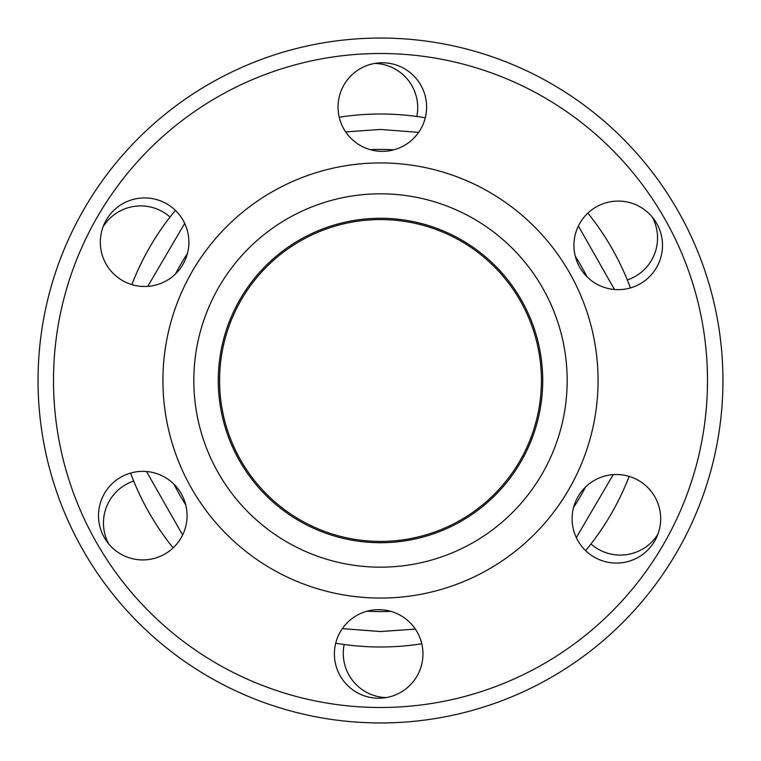 <?xml version="1.0" encoding="UTF-8"?>
<svg xmlns="http://www.w3.org/2000/svg" width="761" height="761" viewBox="0 0 761 761"><rect width="100%" height="100%" fill="white"/><g stroke="black" fill="none" stroke-linecap="round" stroke-linejoin="round"><path stroke-width="1.14" d="M380.5 114.007A266.493 266.493 0 0 1 425.285 117.793A266.493 266.493 0 0 0 339.216 117.223A266.493 266.493 0 0 1 380.5 114.007M587.863 213.109A266.493 266.493 0 0 1 630.403 287.934A266.493 266.493 0 0 0 587.863 213.109M345.656 131.9L380.5 129.456L418.664 132.376M578.379 226.007L614.469 289.484M613.233 474.626L576.296 537.608M415.344 629.1L380.5 631.544L342.336 628.624M629.147 476.386A266.493 266.493 0 0 1 585.618 550.641M421.784 643.777A266.493 266.493 0 0 1 335.715 643.207A266.493 266.493 0 0 0 380.5 646.993M175.439 273.989A231.068 231.068 0 0 1 187.406 253.584M370.207 149.66A231.068 231.068 0 0 1 393.865 149.812M575.268 256.162A231.068 231.068 0 0 1 586.959 276.738M188.89 242.207A44.29 44.29 0 0 1 144.609 286.488A44.29 44.29 0 0 1 100.319 242.207A44.29 44.29 0 0 1 144.609 197.917A44.29 44.29 0 0 1 188.89 242.207M187.073 515.644A44.29 44.29 0 0 1 142.783 559.925A44.29 44.29 0 0 1 98.502 515.644A44.29 44.29 0 0 1 142.783 471.354A44.29 44.29 0 0 1 187.073 515.644M422.964 653.937A44.29 44.29 0 0 1 378.674 698.227A44.29 44.29 0 0 1 334.393 653.937A44.29 44.29 0 0 1 378.674 609.656A44.29 44.29 0 0 1 422.964 653.937M660.681 518.793A44.29 44.29 0 0 1 616.391 563.083A44.29 44.29 0 0 1 572.11 518.793A44.29 44.29 0 0 1 616.391 474.512A44.29 44.29 0 0 1 660.681 518.793M662.498 245.356A44.29 44.29 0 0 1 618.217 289.646A44.29 44.29 0 0 1 573.927 245.356A44.29 44.29 0 0 1 618.217 201.075A44.29 44.29 0 0 1 662.498 245.356M426.607 107.063A44.29 44.29 0 0 1 382.326 151.344A44.29 44.29 0 0 1 338.036 107.063A44.29 44.29 0 0 1 382.326 62.773A44.29 44.29 0 0 1 426.607 107.063M38.05 380.5A342.45 342.45 0 0 1 380.5 38.05A342.45 342.45 0 0 1 722.95 380.5A342.45 342.45 0 0 1 380.5 722.95A342.45 342.45 0 0 1 38.05 380.5M344.162 644.5A44.29 44.29 0 0 0 386.084 697.599M590.964 543.972A44.29 44.29 0 0 0 657.913 534.212M627.302 279.972A44.29 44.29 0 0 0 652.32 217.113M416.838 116.5A44.29 44.29 0 0 0 374.916 63.401M133.698 481.028A44.29 44.29 0 0 0 108.68 543.887M53.498 380.5A327.002 327.002 0 0 1 380.5 53.498A327.002 327.002 0 0 1 707.502 380.5A327.002 327.002 0 0 1 380.5 707.502A327.002 327.002 0 0 1 53.498 380.5M162.93 380.5A217.57 217.57 0 0 0 380.5 598.07A217.57 217.57 0 0 0 598.07 380.5A217.57 217.57 0 0 0 380.5 162.93A217.57 217.57 0 0 0 162.93 380.5M193.827 380.5A186.673 186.673 0 0 1 380.5 193.827A186.673 186.673 0 0 1 567.173 380.5A186.673 186.673 0 0 1 380.5 567.173A186.673 186.673 0 0 1 193.827 380.5M218.283 380.5A162.217 162.217 0 0 0 380.5 542.717A162.217 162.217 0 0 0 542.717 380.5A162.217 162.217 0 0 0 380.5 218.283A162.217 162.217 0 0 0 218.283 380.5M541.423 380.5A160.923 160.923 0 0 1 380.5 541.423A160.923 160.923 0 0 1 219.577 380.5A160.923 160.923 0 0 1 380.5 219.577A160.923 160.923 0 0 1 541.423 380.5M131.853 284.614A266.493 266.493 0 0 1 175.382 210.359A266.493 266.493 0 0 0 131.853 284.614M173.137 547.891A266.493 266.493 0 0 1 130.597 473.066A266.493 266.493 0 0 0 173.137 547.891M182.621 534.993L146.531 471.516M147.767 286.374L184.704 223.401M585.561 487.011A231.068 231.068 0 0 1 573.594 507.416M390.793 611.34A231.068 231.068 0 0 1 367.135 611.188M185.732 504.838A231.068 231.068 0 0 1 174.041 484.262M170.036 217.028A44.29 44.29 0 0 0 103.087 226.788"/></g></svg>
